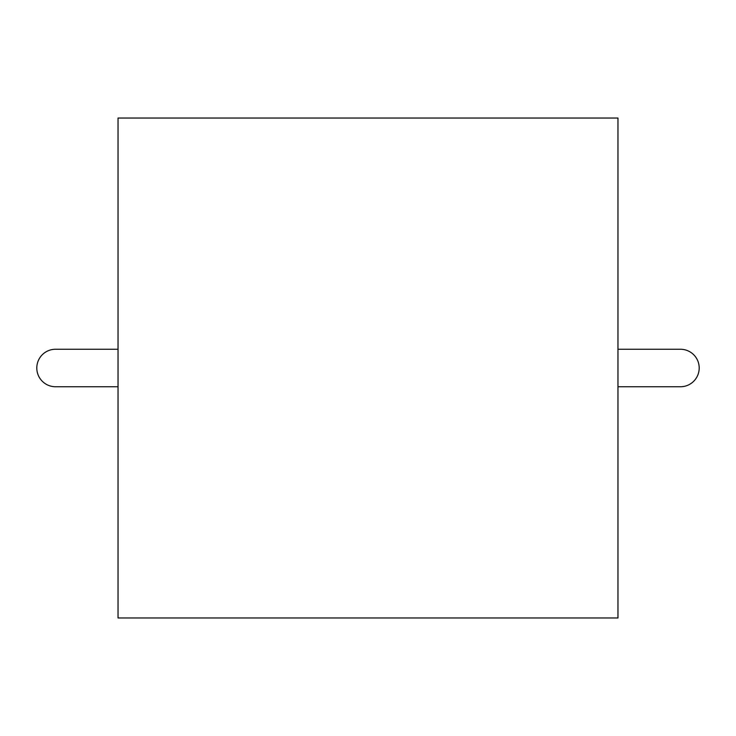 <?xml version="1.0" encoding="UTF-8"?>
<svg xmlns="http://www.w3.org/2000/svg" width="736" height="736" viewBox="0 0 736 736"><rect width="100%" height="100%" fill="white"/><g stroke="black" fill="none" stroke-linecap="round" stroke-linejoin="round"><path stroke-width="1.1" d="M617.964 349.25L680.45 349.25A18.75 18.75 0 0 1 699.2 368A18.75 18.75 0 0 1 680.45 386.75A18.75 18.75 0 0 0 699.2 368A18.75 18.75 0 0 0 680.45 349.25L617.964 349.25M55.55 349.25A18.75 18.75 0 0 0 36.8 368A18.75 18.75 0 0 0 55.55 386.75A18.75 18.75 0 0 1 36.8 368A18.75 18.75 0 0 1 55.55 349.25L118.036 349.25M118.036 118.036L617.964 118.036L617.964 617.964L118.036 617.964L118.036 118.036M617.964 386.75L680.45 386.75M118.036 386.75L55.55 386.75L118.036 386.75"/></g></svg>
